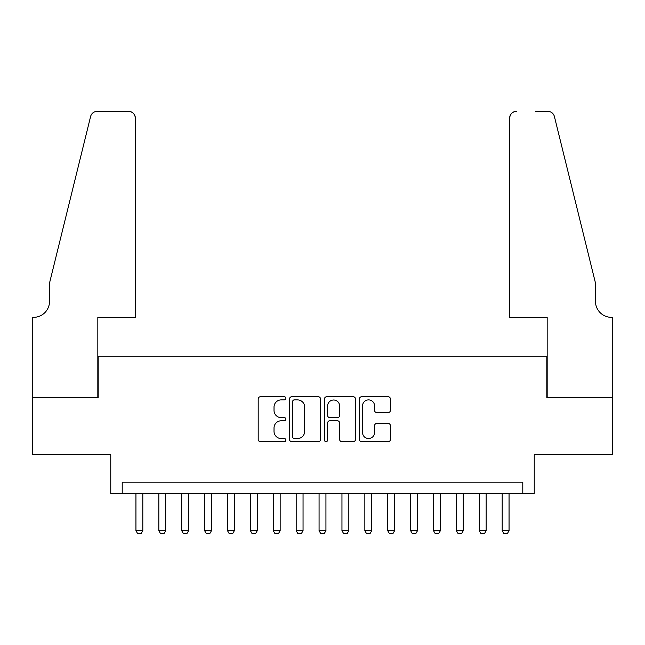<?xml version="1.0" encoding="UTF-8"?>
<svg xmlns="http://www.w3.org/2000/svg" width="645" height="645" viewBox="0 0 645 645"><rect width="100%" height="100%" fill="white"/><g stroke="black" fill="none" stroke-linecap="round" stroke-linejoin="round"><path stroke-width="0.97" d="M285.88 398.32A1.572 1.572 0 0 0 284.3 396.74L260.435 396.74A2.249 2.249 0 0 0 258.185 398.989L258.185 439.43A2.249 2.249 0 0 0 260.435 441.68L284.3 441.68A1.572 1.572 0 0 0 285.88 440.108A1.572 1.572 0 0 0 284.3 438.535L281.212 438.535A7.192 7.192 0 0 1 274.028 431.344L274.028 427.974A7.192 7.192 0 0 1 281.212 420.782L284.3 420.782A1.572 1.572 0 0 0 285.88 419.21A1.572 1.572 0 0 0 284.3 417.637L281.212 417.637A7.192 7.192 0 0 1 274.028 410.446L274.028 407.076A7.192 7.192 0 0 1 281.212 399.892L284.3 399.892A1.572 1.572 0 0 0 285.88 398.32M388.161 412.582A2.249 2.249 0 0 0 390.41 410.333L390.41 398.989A2.249 2.249 0 0 0 388.161 396.74L361.651 396.74A2.249 2.249 0 0 0 359.402 398.989L359.402 439.43A2.249 2.249 0 0 0 361.651 441.68L388.161 441.68A2.249 2.249 0 0 0 390.41 439.43L390.41 425.724A2.249 2.249 0 0 0 388.161 423.483L376.817 423.483A2.249 2.249 0 0 0 374.568 425.724L374.568 432.521A6.007 6.007 0 0 1 368.561 438.535A6.007 6.007 0 0 1 362.546 432.521L362.546 405.899A6.007 6.007 0 0 1 368.561 399.892A6.007 6.007 0 0 1 374.568 405.899L374.568 410.333A2.249 2.249 0 0 0 376.817 412.582L388.161 412.582M522.789 493.602L534.237 493.602L534.237 454.693L612.637 454.693L612.637 397.465L546.823 397.465L546.823 356.266L98.177 356.266L98.177 397.465L32.363 397.465L32.363 454.693L110.763 454.693L110.763 493.602L522.789 493.602L522.789 482.162L122.211 482.162L122.211 493.602M320.533 398.989A2.249 2.249 0 0 0 318.283 396.74L291.774 396.74A2.249 2.249 0 0 0 289.524 398.989L289.524 439.43A2.249 2.249 0 0 0 291.774 441.68L318.283 441.68A2.249 2.249 0 0 0 320.533 439.43L320.533 398.989M326.717 396.74L353.226 396.74A2.249 2.249 0 0 1 355.476 398.989L355.476 439.43A2.249 2.249 0 0 1 353.226 441.68L341.882 441.68A2.249 2.249 0 0 1 339.633 439.43L339.633 423.031A2.249 2.249 0 0 0 337.383 420.782L329.861 420.782A2.249 2.249 0 0 0 327.612 423.031L327.612 440.108A1.572 1.572 0 0 1 326.039 441.68A1.572 1.572 0 0 1 324.467 440.108L324.467 398.989A2.249 2.249 0 0 1 326.717 396.74M294.249 399.892A1.572 1.572 0 0 0 292.677 401.464L292.677 436.963A1.572 1.572 0 0 0 294.249 438.535L297.506 438.535A7.192 7.192 0 0 0 304.69 431.344L304.69 407.076A7.192 7.192 0 0 0 297.506 399.892L294.249 399.892M339.633 406.011A6.007 6.007 0 0 0 333.618 400.005A6.007 6.007 0 0 0 327.612 406.011L327.612 415.396A2.249 2.249 0 0 0 329.861 417.637L337.383 417.637A2.249 2.249 0 0 0 339.633 415.396L339.633 406.011M135.942 493.602L135.942 530.69L142.811 530.69L142.811 493.602M142.811 530.69L141.094 533.665L137.659 533.665L135.942 530.69M135.369 317.348L135.369 118.204A6.869 6.869 0 0 0 128.5 111.335L97.258 111.335A6.869 6.869 0 0 0 90.59 116.56L49.536 283.018L49.536 301.328A16.02 16.02 0 0 1 33.508 317.348L32.25 317.348L32.25 397.465L97.83 397.465L97.83 317.348L135.369 317.348L135.369 118.204C134.934 114.06 132.644 111.77 128.5 111.335L109.505 111.335M90.59 116.56C92.34 112.794 92.34 112.794 90.59 116.56C92.34 112.794 92.34 112.794 90.59 116.56M49.536 301.328A16.02 16.02 0 0 1 33.508 317.348M509.631 317.348L509.631 118.204L509.631 317.348L547.17 317.348L547.17 397.465L612.75 397.465L612.75 317.348L611.492 317.348A16.02 16.02 0 0 1 595.464 301.328A16.02 16.02 0 0 0 611.492 317.348M582.878 231.974L554.41 116.56L595.464 283.018L595.464 301.328M535.495 111.335L547.742 111.335A6.869 6.869 0 0 1 554.41 116.56C552.66 112.794 552.66 112.794 554.41 116.56C552.66 112.794 552.66 112.794 554.41 116.56M516.5 111.335A6.869 6.869 0 0 0 509.631 118.204C510.066 114.06 512.356 111.77 516.5 111.335M158.831 493.602L158.831 530.69L165.701 530.69L165.701 493.602M165.701 530.69L163.983 533.665L160.549 533.665L158.831 530.69M181.721 493.602L181.721 530.69L188.59 530.69L188.59 493.602M188.59 530.69L186.873 533.665L183.438 533.665L181.721 530.69M204.618 493.602L204.618 530.69L211.479 530.69L211.479 493.602M211.479 530.69L209.762 533.665L206.327 533.665L204.618 530.69M227.508 493.602L227.508 530.69L234.369 530.69L234.369 493.602M234.369 530.69L232.651 533.665L229.225 533.665L227.508 530.69M250.397 493.602L250.397 530.69L257.266 530.69L257.266 493.602M257.266 530.69L255.549 533.665L252.114 533.665L250.397 530.69M273.286 493.602L273.286 530.69L280.156 530.69L280.156 493.602M280.156 530.69L278.438 533.665L275.004 533.665L273.286 530.69M296.176 493.602L296.176 530.69L303.045 530.69L303.045 493.602M303.045 530.69L301.328 533.665L297.893 533.665L296.176 530.69M319.065 493.602L319.065 530.69L325.935 530.69L325.935 493.602M325.935 530.69L324.217 533.665L320.783 533.665L319.065 530.69M341.955 493.602L341.955 530.69L348.824 530.69L348.824 493.602M348.824 530.69L347.107 533.665L343.672 533.665L341.955 530.69M364.844 493.602L364.844 530.69L371.714 530.69L371.714 493.602M371.714 530.69L369.996 533.665L366.562 533.665L364.844 530.69M387.734 493.602L387.734 530.69L394.603 530.69L394.603 493.602M394.603 530.69L392.886 533.665L389.451 533.665L387.734 530.69M410.631 493.602L410.631 530.69L417.492 530.69L417.492 493.602M417.492 530.69L415.775 533.665L412.349 533.665L410.631 530.69M433.521 493.602L433.521 530.69L440.382 530.69L440.382 493.602M440.382 530.69L438.673 533.665L435.238 533.665L433.521 530.69M456.41 493.602L456.41 530.69L463.279 530.69L463.279 493.602M463.279 530.69L461.562 533.665L458.127 533.665L456.41 530.69M479.3 493.602L479.3 530.69L486.169 530.69L486.169 493.602M486.169 530.69L484.451 533.665L481.017 533.665L479.3 530.69M502.189 493.602L502.189 530.69L509.058 530.69L509.058 493.602M509.058 530.69L507.341 533.665L503.906 533.665L502.189 530.69"/></g></svg>
